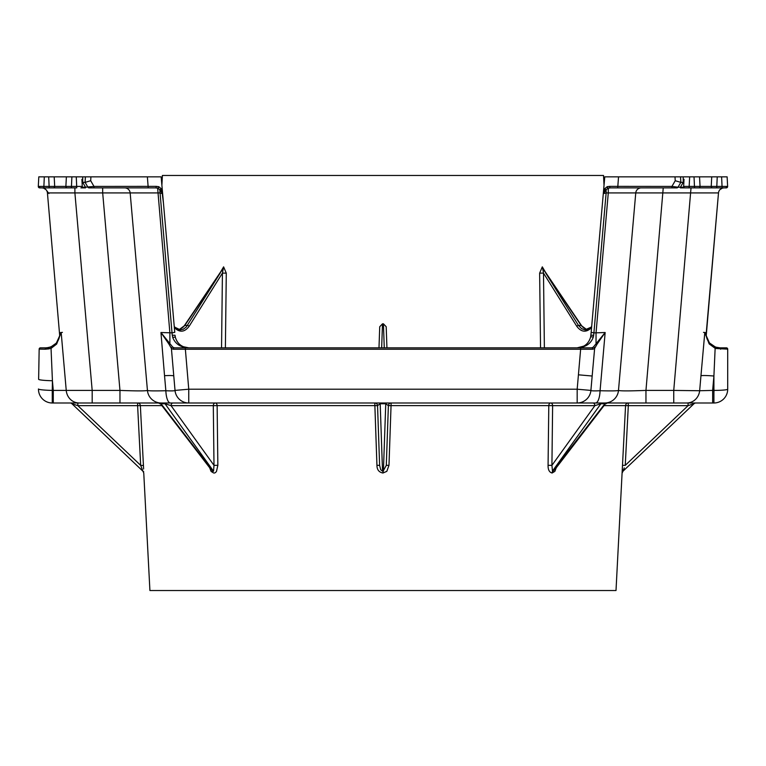 <?xml version="1.0" encoding="UTF-8"?>
<svg xmlns="http://www.w3.org/2000/svg" width="766" height="766" viewBox="0 0 766 766"><rect width="100%" height="100%" fill="white"/><g stroke="black" fill="none" stroke-linecap="round" stroke-linejoin="round"><path stroke-width="1.15" d="M673.745 402.993L673.745 390.411L645.958 390.411C629.231 391.053 620.077 391.053 618.488 390.411C617.779 390.919 611.641 391.024 600.075 390.737L605.159 332.521L596.044 332.846L596.044 343.072A1.293 0.747 34.9 0 1 597.135 344.068L605.159 332.521L593.315 347.132L591.725 347.841L174.294 347.841L172.685 347.065A1.293 1.216 161 0 0 171.402 348.406L175.021 390.411C174.734 390.919 171.68 391.024 165.849 390.737C154.292 391.024 148.144 390.919 147.436 390.411C145.856 391.053 136.693 391.053 119.965 390.411L52.26 390.411L52.26 402.993L713.912 402.993L713.912 390.411L712.648 390.411L712.648 402.993M163.675 402.993L159.711 402.993A2.758 1.953 -90 0 1 161.061 403.749L165.016 403.749A2.758 1.953 90 0 0 163.675 402.993M595.555 402.993A13.788 4.548 90 0 0 600.075 390.737C594.253 391.024 591.199 390.919 590.902 390.411L592.166 376.02L578.426 374.813L577.171 389.205L188.752 389.205L188.752 402.993L170.368 402.993A13.788 4.548 90 0 1 165.849 390.737L164.537 375.694A13.788 1.197 -5 0 1 173.758 376.02M216.5 471.349L217.85 465.316L217.132 405.607L374.871 405.607L376.939 465.316C376.987 469.721 378.998 472.287 382.962 473.015L386.811 471.358L388.984 465.316L391.053 405.607L548.791 405.607A2.758 1.886 90 0 1 550.668 402.993A2.758 1.953 90 0 1 552.621 405.654L548.791 405.607L548.073 465.316L551.922 465.364L552.621 405.654L594.876 405.654A2.758 1.953 90 0 0 592.932 402.993L603.34 402.993M606.212 402.993L602.248 402.993A2.758 1.953 -90 0 0 600.908 403.749L604.862 403.749A2.758 1.953 90 0 1 606.212 402.993M545.258 271.882L542.309 266.865L543.027 268.742L542.309 266.865L539.637 273.146L540.537 347.841M544.377 347.841L543.496 273.098L542.74 268.742L544.722 271.451M591.63 326.958L584.946 329.859L581.653 328.719L578.493 325.435A1.379 0.689 148 0 0 576.798 326.316L543.496 273.098L539.637 273.146M617.702 187.881L671.935 187.881L671.935 186.425L609.669 186.368A1.379 0.804 90 0 0 610.464 187.881L617.702 187.881L618.545 176.85L604.767 176.85L604.029 185.209L603.522 175.471L162.402 175.471L161.894 185.209L161.157 176.85L147.378 176.85L148.221 187.881L155.46 187.881A1.379 0.804 -90 0 0 156.264 186.368L93.988 186.425L93.988 187.881L148.221 187.881M225.386 347.841L226.286 273.146L223.615 266.865L220.665 271.882M378.988 347.841L379.725 326.737L382.493 323.836L383.431 323.836L386.198 326.737L386.935 347.841M543.64 269.488L581.528 325.598A1.379 0.632 -34 0 0 581.107 325.435L578.493 325.435L545.421 272.591L581.107 325.435L586.928 329.725M149.935 590.529L616.008 590.529L622.49 465.316L622.164 473.015L624.271 467.892M548.073 465.316C547.968 469.711 549.308 472.277 552.104 473.015L554.862 471.358L556.269 467.739M216.5 471.358C215.093 473.455 213.57 473.56 211.943 471.674M209.654 467.739L211.062 471.349L211.828 471.942L212.9 471.186L210.018 467.423M143.606 468.964L140.36 405.607L161.885 405.607M143.702 471.674L142.907 471.186L140.676 465.364L77.845 405.654L137.612 405.654L140.676 465.364L143.443 465.498M149.916 590.529L143.759 473.005L142.907 471.186L71.937 403.749L77.845 405.654L77.845 402.993M604.039 405.607L625.563 405.607L622.49 465.316L625.248 465.364L628.312 405.654L625.563 405.607A2.758 2.758 90 0 1 628.312 402.993L628.312 405.654L688.079 405.654L693.986 403.749L623.017 471.186L622.164 473.015M221.202 271.451L223.184 268.742L223.615 266.865L222.427 273.098L226.286 273.146M222.284 269.488L184.395 325.598A1.379 0.632 -146 0 0 184.395 326.029M173.001 402.993A2.758 1.953 -90 0 0 171.048 405.654L213.302 405.654A2.758 1.953 -90 0 1 215.256 402.993A2.758 1.886 -90 0 1 217.132 405.607L213.302 405.654L214.001 465.364L217.85 465.316M213.532 471.186L165.016 403.749L171.048 405.654L214.001 465.364L213.532 471.186L211.828 471.942M102.682 187.881L102.682 192.917L159.778 192.917L162.268 193.578L163.503 203.584L162.421 193.492L159.778 189.633A1.379 0.881 152.6 0 0 161.032 188.56L158.811 186.713L156.264 186.368M147.436 390.411A13.788 13.788 0 0 0 161.176 402.993A13.788 13.788 0 0 1 147.436 390.411L130.163 192.917A5.515 5.515 0 0 0 124.666 187.881M74.896 187.881L74.896 192.917L102.682 192.917L119.965 390.411L119.965 402.993M552.391 471.186L600.908 403.749L594.876 405.654L551.922 465.364L552.516 471.444L603.934 404.965M641.257 187.881A5.515 5.515 0 0 0 635.761 192.917L718.498 192.917A5.515 5.515 0 0 1 722.386 188.12L723.927 187.881M618.488 390.411A13.788 13.788 0 0 1 604.747 402.993A13.788 13.788 0 0 0 618.488 390.411L635.761 192.917L608.29 192.917L596.044 332.846L593.909 332.846L606.145 192.917L608.29 192.917L608.29 188.12L610.464 187.881M663.241 187.881L645.958 390.411L645.958 402.993M178.995 329.725L184.817 325.435L220.503 272.591L186.205 327.072L183.218 329.284L180.374 329.887L174.294 326.958M376.939 465.316L379.62 465.364L380.721 469.807L382.962 471.444L382.962 473.015M374.785 402.993L375.857 403.222A2.758 2.758 0 0 0 374.785 402.993L374.871 405.607L377.542 405.654L379.62 465.364M552.516 471.444L552.104 473.015M382.962 471.444L386.303 465.364L388.984 465.316M390.066 403.222L391.139 402.993A2.758 2.758 0 0 0 388.381 405.654L385.758 403.749L385.758 402.993M555.915 467.423L553.023 471.186M71.937 403.749A2.758 2.758 0 0 0 70.041 402.993A2.758 2.758 0 0 1 71.937 403.749M161.99 404.965L212.9 471.186M375.857 403.213A2.758 2.758 0 0 1 377.542 405.654L380.166 403.749L385.758 403.749L383.402 471.186M380.166 402.993L382.521 471.186M386.303 465.364L388.381 405.654L391.053 405.607L391.139 402.993M695.882 402.993A2.758 2.758 0 0 0 693.986 403.749M625.248 465.364L688.079 405.654L688.079 402.993M43.652 188.158L45.97 189.633L43.652 188.158M48.909 193.578L45.97 189.633M81.905 179.321L82.278 186.425A1.379 1.379 0 0 1 80.899 187.881A1.379 1.379 0 0 0 82.278 186.425L38.3 186.425A1.379 1.379 0 0 0 39.679 187.881A1.379 1.379 0 0 1 38.3 186.425A1.379 1.379 0 0 0 39.679 187.881L43.806 187.881L44.313 176.85L48.689 176.85L49.187 187.881L53.314 187.881A1.379 1.379 0 0 0 54.692 186.425L54.195 176.85L48.689 176.85M43.806 187.881L53.314 187.881A1.379 1.379 0 0 0 54.692 186.425A1.379 1.379 0 0 1 53.314 187.881L67.255 187.881A1.379 1.379 0 0 1 65.876 186.425A1.379 1.379 0 0 0 67.255 187.881L71.391 187.881L71.889 176.85L66.383 176.85L65.876 186.425M71.391 187.881L76.763 187.881L76.265 176.85L71.889 176.85M82.058 182.337L85.112 182.365L90.704 180.728L93.988 186.425L85.505 187.191L85.505 187.881L80.899 187.881M39.679 187.191A1.379 0.689 -177 0 1 38.3 186.425L38.798 176.85L44.313 176.85M89.086 187.881L93.988 187.881L89.086 187.881A1.379 1.379 0 0 1 87.898 187.191A1.379 1.379 0 0 0 89.086 187.881M53.314 187.881L49.187 187.881M155.46 187.881L157.767 188.158L159.778 189.633L172.015 332.846L174.763 332.367L161.157 176.85L174.763 332.367M162.421 193.492L161.032 188.56M41.996 187.881L43.538 188.12A5.515 5.515 0 0 1 47.425 192.917L74.896 192.917L92.179 390.411L92.179 402.993M54.195 176.85L66.383 176.85M90.704 180.728L90.905 176.85L76.265 176.85M82.096 187.191L85.505 187.191L82.699 182.327L82.738 176.85L85.399 176.85L85.112 182.365L87.898 187.191M90.905 176.85L147.378 176.85M605.418 176.85L604.767 176.85L591.16 332.367L593.909 332.846L593.65 335.249L590.902 335.249L602.43 203.536M609.669 186.368L607.256 186.665A1.379 0.996 -108.6 0 0 608.29 188.12L606.145 189.633L606.145 192.917L603.656 193.578L606.145 189.633A1.379 0.881 -152.6 0 1 604.891 188.56L603.503 193.492M607.256 186.665L604.891 188.56M685.024 187.881A1.379 1.379 0 0 1 683.645 186.425A1.379 1.379 0 0 0 685.024 187.881L726.245 187.881A1.379 1.379 0 0 0 727.623 186.425A1.379 1.379 0 0 1 726.245 187.881A1.379 1.379 0 0 0 727.623 186.425A1.379 0.689 177 0 1 726.245 187.191M716.737 187.881L717.235 176.85L727.125 176.85L727.623 186.425L689.161 186.425L689.161 187.881L680.419 187.881L680.419 187.191L678.025 187.191A1.379 1.379 0 0 1 676.838 187.881L671.935 187.881L676.838 187.881A1.379 1.379 0 0 0 678.025 187.191L671.935 186.425L675.219 180.728L680.811 182.356L683.645 182.365M721.61 176.85L722.118 187.881L726.245 187.881M700.047 186.425A1.379 1.379 0 0 1 698.669 187.881A1.379 1.379 0 0 0 700.047 186.425L699.54 176.85L711.729 176.85L711.231 186.425A1.379 1.379 0 0 0 712.61 187.881A1.379 1.379 0 0 1 711.231 186.425A1.379 1.379 0 0 0 712.61 187.881M684.019 179.321L683.645 186.425L689.161 186.425L689.659 176.85L694.034 176.85L694.532 187.881M722.271 188.158L719.954 189.633L722.271 188.158M678.025 187.191L680.811 182.365L680.524 176.85L675.018 176.85L675.219 180.728M689.659 176.85L680.524 176.85L683.186 176.85L683.224 182.327L680.419 187.191L683.837 187.191M699.54 176.85L694.034 176.85M717.235 176.85L711.729 176.85M60.725 332.559L62.41 332.367M691.028 187.881L673.745 390.411L699.655 390.737A13.788 13.022 90 0 1 686.719 402.993M706.262 335.249L718.498 192.917L706.262 332.846A13.788 13.788 0 0 0 709.44 342.919A1.293 0.613 139.9 0 1 709.163 343.905L715.396 348.482L727.7 349.133L727.7 389.205L727.7 360.25M158.667 186.665A1.379 0.996 -71.4 0 1 157.633 188.12L169.88 332.846L169.88 342.919A1.293 0.737 145.1 0 0 168.807 343.905L171.431 348.482L173.164 349.229L592.855 349.239A1.293 1.13 -90 0 0 591.725 347.841M591.16 332.367L590.624 337.05C588.642 343.762 584.161 347.362 577.171 347.841L578.416 347.783M618.545 176.85L675.018 176.85M703.514 332.367L705.199 332.559M161.157 176.85L160.515 176.85M176.735 340.813L177.635 342.182M187.555 347.783L188.752 347.841C181.944 347.4 177.482 343.934 175.385 337.433L175.021 335.249L172.273 335.249L172.714 337.433C175.232 343.934 180.575 347.4 188.752 347.841L183.313 346.711M45.931 347.841L40.464 347.841A1.293 1.293 0 0 0 39.162 349.114L45.194 349.229A1.293 0.737 -90 0 1 45.931 347.841L48.986 347.496L45.931 347.841C47.396 348.291 50.202 347.333 54.348 344.968M47.425 192.917L59.662 335.249M172.685 347.065L160.946 332.521L172.015 332.846L172.273 335.249M56.646 344.068A1.293 0.603 40.9 0 1 56.358 343.072A13.788 13.788 0 0 0 59.662 332.846L61.175 332.521L56.358 343.072L50.977 346.883L48.995 347.496L48.89 348.875L51.293 348.214L56.646 344.068L61.175 332.521L66.269 390.737A13.788 13.022 90 0 0 79.204 402.993M583.864 346.098L577.171 347.841C585.55 347.362 590.94 343.762 593.315 337.05L593.65 335.249M719.169 347.812L715.454 347.065L715.138 348.406L713.912 376.02A13.788 1.197 5 0 0 700.967 375.694L699.655 390.737L712.648 390.411L713.912 376.02L713.912 390.411A13.788 1.206 180 0 0 727.7 389.205A13.788 13.788 0 0 1 713.912 402.993A13.788 13.788 0 0 0 727.7 389.205M727.7 349.133A1.293 1.293 0 0 0 726.407 347.841A1.293 1.293 0 0 1 727.7 349.133A1.293 1.293 0 0 0 726.407 347.841L719.992 347.841A1.293 0.632 90 0 1 720.624 349.229M715.454 347.065L709.44 342.919L704.806 332.521L709.163 343.905M711.116 344.595C715.329 347.228 718.288 348.31 719.992 347.841L715.664 347.142L715.396 348.482M593.353 347.055A1.293 1.216 19.1 0 1 594.636 348.406L597.135 344.068M592.855 349.239L594.636 348.406L592.166 376.02M174.294 347.841A1.293 1.13 90 0 0 173.164 349.229M164.537 375.694L160.946 332.521L168.807 343.905M50.977 346.883L52.423 380.731A13.788 1.197 -179 0 1 38.635 379.285L38.942 361.763L38.635 379.285M40.464 347.841A1.293 1.293 0 0 0 39.162 349.114L38.942 361.763L39.162 349.114A1.293 1.293 0 0 1 40.464 347.841M45.194 349.229L48.89 348.875M53.687 345.447L56.588 342.795M706.262 332.846L704.806 332.521L700.967 375.694M38.472 388.965A13.788 13.788 0 0 0 52.26 402.993A13.788 13.788 0 0 1 38.472 388.965A13.788 1.197 -179 0 0 52.26 390.411L52.423 380.731L53.275 390.411L53.275 402.993M590.902 390.411A13.788 13.788 0 0 1 577.171 402.993L577.171 389.205L590.902 390.411A13.788 13.788 0 0 1 577.171 402.993M175.021 390.411A13.788 13.788 0 0 0 188.752 402.993A13.788 13.788 0 0 1 175.021 390.411L188.752 389.205L185.248 347.841M586.976 329.715L583.213 327.589L581.528 325.598A1.379 0.632 -34 0 1 581.528 326.029M576.798 326.316C581.337 332.3 586.258 332.741 591.572 327.647M178.947 329.715L182.71 327.589L184.395 325.598A1.379 0.632 -146 0 1 184.817 325.435L187.431 325.435A1.379 0.689 32 0 1 189.125 326.316L222.427 273.098L221.546 347.841M174.351 327.647C179.665 332.741 184.587 332.3 189.125 326.316M383.431 323.836L384.264 347.841M381.66 347.841L382.493 323.836M137.612 402.993A2.758 2.758 -90 0 1 140.36 405.607L137.612 405.654L137.612 402.993M158.811 186.713A1.379 1.005 110.5 0 1 157.767 188.158M608.156 188.158A1.379 1.005 -110.5 0 1 607.112 186.713M85.371 176.85L85.083 182.327M680.553 176.85L680.84 182.327M713.96 389.444L713.96 391.962M175.385 337.433A2.758 0.661 165.8 0 0 172.714 337.433M593.315 337.05A2.758 0.584 -167.4 0 0 590.624 337.05M593.315 347.132A1.293 1.216 22.5 0 1 594.598 348.482M580.762 347.841L578.426 374.813M171.431 348.482A1.293 1.216 -22.6 0 1 172.714 347.142M585.521 329.878L588.795 329.026L591.658 326.603M554.46 470.094L605.217 404.075L607.409 402.993M180.403 329.878L177.128 329.026L174.265 326.603M211.512 470.152L160.707 404.075L158.524 402.993M50.949 346.883L47.013 347.793M706.625 337.433L707.171 339.099"/></g></svg>
